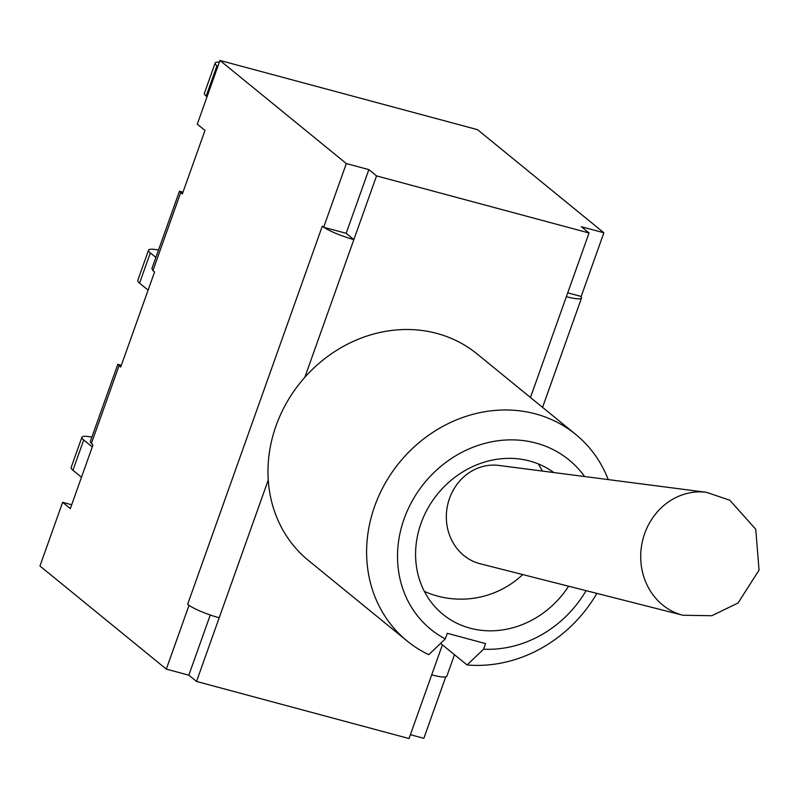 <?xml version="1.0" encoding="UTF-8"?>
<svg xmlns="http://www.w3.org/2000/svg" width="799" height="799" viewBox="0 0 799 799"><rect width="100%" height="100%" fill="white"/><g stroke="black" fill="none" stroke-linecap="round" stroke-linejoin="round"><path stroke-width="1.2" d="M498.896 465.437A50.117 45.433 100.8 0 0 448.039 503.27A50.117 45.433 100.8 0 0 480.119 563.754L682.965 615.25L711.769 615.729L738.046 603.005L759.05 570.126L755.744 529.248L729.807 500.234L706.446 492.314L498.896 465.437M538.386 463.939L542.421 471.07M215.151 63.081L204.374 93.333A27.226 4.594 19.6 0 0 206.182 96.06L216.958 65.808A27.226 4.594 -160.4 0 1 215.151 63.081A27.226 4.594 -160.4 0 1 219.365 62.142M207.041 96.759L206.182 96.06M217.817 66.507L216.958 65.808M148.524 250.177L137.758 280.429A27.226 4.594 19.6 0 0 139.555 283.156L150.332 252.903A27.226 4.594 -160.4 0 1 148.524 250.177A27.226 4.594 -160.4 0 1 158.492 250.047M148.115 290.137L139.555 283.156M155.865 257.418L150.332 252.903M81.907 437.273L71.131 467.525A27.226 4.594 19.6 0 0 72.939 470.251L83.715 439.999A27.226 4.594 -160.4 0 1 81.907 437.273A27.226 4.594 -160.4 0 1 91.875 437.143M81.488 477.223L72.939 470.251M92.265 446.971L83.715 439.999M180.724 192.539L179.475 191.141L151.9 268.574L152.919 270.611L180.724 192.539L182.382 193.887L204.983 130.427L197.293 124.145L219.965 60.454L477.512 129.658L603.874 232.769L581.193 296.459L567.729 292.843M189.243 605.502A25.718 4.335 -160.4 0 1 187.635 604.324L189.243 605.502A25.718 4.335 19.6 0 0 219.206 617.757L196.524 681.447L188.834 675.175L166.312 669.123L39.95 566.012L62.632 502.321L71.69 504.748M580.943 296.389A25.718 4.335 -160.4 0 1 581.542 297.927A25.718 4.335 -160.4 0 1 566.361 296.679L589.043 232.988L376.549 175.9L304.818 377.338A133.323 118.791 129.2 0 0 268.254 480.009L219.206 617.757M586.086 590.661A109.313 97.398 -50.8 0 1 483.575 649.188L467.065 664.958A133.323 118.791 129.2 0 0 596.863 593.397M608.229 479.59A133.323 118.791 129.2 0 0 575.689 434.396A133.323 118.791 129.2 0 0 399.36 462.591A133.323 118.791 129.2 0 0 407.11 640.988A133.323 118.791 129.2 0 0 428.763 654.671L445.283 638.9A109.313 97.398 -50.8 0 1 426.336 480.668A109.313 97.398 -50.8 0 1 584.618 476.534M483.575 649.188L485.572 643.595L447.28 633.297L445.283 638.9M568.598 586.216A90.027 80.21 -50.8 0 1 442.926 614.331A90.027 80.21 -50.8 0 1 428.054 507.974A90.027 80.21 -50.8 0 1 529.617 460.993A90.027 80.21 -50.8 0 1 553.807 472.549M440.609 643.375L467.065 664.958M304.818 377.338A133.323 118.791 -50.8 0 1 477.073 353.927L575.689 434.396M407.11 640.988L308.494 560.518A133.323 118.791 -50.8 0 1 268.254 480.009M196.524 681.447L409.018 738.546L431.7 674.855A25.718 4.335 19.6 0 0 446.881 676.094L454.501 654.711M152.919 270.611L154.577 271.96L120.719 367.051L117.813 364.304L121.328 365.353M117.813 364.304L90.237 441.737L92.924 445.123L70.322 508.593L62.632 502.321M179.475 191.141L182.981 192.189M323.905 227.325A25.718 4.335 -160.4 0 0 353.867 239.59L346.177 233.308L323.655 227.256L346.327 163.565L368.858 169.618L376.549 175.9M346.177 233.308L368.858 169.618M603.874 232.769L581.352 226.716L589.043 232.988M188.834 675.175L210.267 615M166.312 669.123L188.993 605.432M445.752 676.843L423.86 738.326L410.386 734.7M187.635 604.324L322.297 226.157L323.655 227.256M219.965 60.454L346.327 163.565M706.905 492.374A62.672 56.809 100.8 0 0 706.436 492.304A62.672 56.809 100.8 0 0 642.845 539.615A62.672 56.809 100.8 0 0 682.975 615.26M566.361 296.679L530.466 397.493M442.396 644.833L431.7 674.855M91.266 443.765L119.061 365.702M424.379 591.42A90.027 90.027 0 0 0 522.726 574.571M542.571 407.37L581.542 297.927"/></g></svg>
